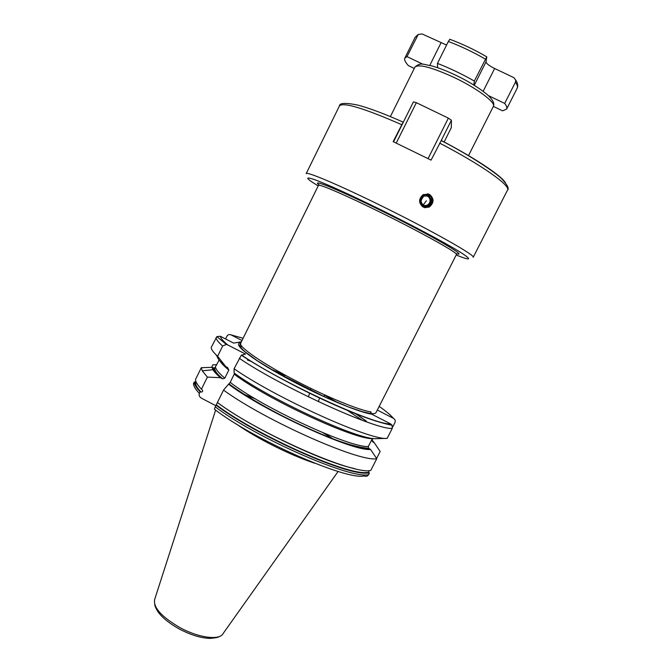 <?xml version="1.0" encoding="UTF-8"?>
<svg xmlns="http://www.w3.org/2000/svg" width="672" height="672" viewBox="0 0 672 672"><rect width="100%" height="100%" fill="white"/><g stroke="black" fill="none" stroke-linecap="round" stroke-linejoin="round"><path stroke-width="1.01" d="M444.074 142.069L451.298 127.688L451.416 120.221L448.367 118.138L416.354 102.673L413.431 101.867L393.548 141.809M428.081 158.575L448.367 118.138M396.245 143.044L416.354 102.673M441.202 140.557L451.416 120.221M401.621 124.648C363.804 108.133 343.081 101.892 339.444 105.916C339.436 102.925 345.475 102.631 357.554 105.025C369.256 108.1 384.46 113.795 403.158 122.111L393.17 141.632L431.071 160.121L441.26 140.591M429.568 194.443C434.28 198.643 434.154 202.868 429.19 207.102L423.175 207.144C418.387 203.036 418.421 198.836 423.276 194.544L429.568 194.443M424.687 207.707L429.03 207.068C434.02 202.843 434.129 198.618 429.366 194.41L427.56 193.771M423.494 206.514C416.438 203.154 422.478 191.142 429.248 195.082C436.279 198.467 430.248 210.412 423.494 206.514M427.82 195.88C431.365 199.013 431.29 202.154 427.585 205.321L423.839 205.674M423.175 205.12C426.149 206.178 428.375 205.212 429.828 202.213C430.559 199.559 429.82 197.526 427.619 196.115L426.812 195.779L427.644 196.216C429.761 197.753 430.492 199.752 429.828 202.213M468.46 155.702L493.366 106.403L502.639 110.846L506.629 109.066C507.268 107.78 506.621 105.899 504.697 103.412L488.3 95.567L489.241 96.499M473.861 85.05L474.323 81.035L486.788 56.818L486.007 61.9L474.256 85.294M515.718 80.018L515.441 82.177C517.306 84.806 517.885 86.831 517.163 88.267C518.246 85.966 517.768 83.219 515.718 80.018L513.769 77.608L494.642 68.494C489.216 65.772 486.343 63.571 486.007 61.9M504.697 103.412L515.441 82.177M422.915 64.243L406.972 56.608L418.261 34.423L422.092 33.953L446.578 45.058M449.912 39.287L448.35 41.488C460.723 46.158 473.054 52.021 485.344 59.086M406.972 56.608L404.855 58.103C404.099 59.783 405.308 62.311 408.475 65.671L414.263 68.452M437.632 67.645L437.438 63.395L448.35 41.488M474.323 81.035C462.017 74.054 449.728 68.174 437.438 63.395M235.956 423.746C244.986 430.063 255.78 436.514 268.321 443.1C285.281 451.886 300.846 458.632 315.017 463.336M370.885 413.448C373.834 413.809 375.539 413.54 376.001 412.633L456.448 254.52C458.791 253.453 423.108 233.419 382.494 213.368C346.76 195.644 318.318 183.38 318.444 185.405L240.719 343.123C237.922 346.567 263.239 364.106 298.166 382.015C328.499 397.706 359.957 410.458 371.137 411.936L370.658 412.826L371.616 414.12L390.718 423.948L392.112 425.25C376.975 422.47 354.043 413.969 323.308 399.756C293.16 385.745 261.072 368.206 241.324 355.169L234.058 368.752C276.587 398.404 371.003 440.866 387.156 438.371L392.255 428.392L392.112 425.25M241.324 355.169L245.557 354.102L227.732 344.921C223.062 340.998 220.601 338.108 220.349 336.269L233.638 343.106L241.374 341.796M242.004 340.511L231.05 334.883C229.278 334.186 227.9 334.614 226.926 336.176L225.565 338.948M392.591 427.182L394.934 422.596C395.615 420.84 395.128 419.437 393.464 418.362L377.311 410.063M216.082 405.191L215.267 406.846C214.435 408.61 214.25 409.475 214.721 409.433C253.705 439.723 346.424 480.446 364.157 475.944C366.072 476.717 367.55 476.288 368.609 474.65L369.415 473.08L365.35 473.172C342.023 473.676 254.73 434.322 216.082 405.191L223.524 390.104C265.448 420.748 359.965 462.512 376.757 458.707L370.734 470.492C353.564 475.062 258.989 433.692 217.417 402.486M368.903 470.61L368.752 472.424L369.415 473.08M234.595 373.346L230.21 382.385L228.581 384.191C263.651 410.928 352.842 451.567 370.532 449.45L376.757 458.707M370.532 449.45L368.542 448.258L368.323 446.494L372.506 438.354M234.058 368.752L234.108 372.994C269.48 399.218 358.655 440.143 376.034 438.673L387.156 438.371M199.366 393.431C195.317 389.147 193.376 385.837 193.536 383.51L194.3 381.948C194.183 383.779 195.384 386.24 197.929 389.332L200.155 391.818L199.366 393.431C198.685 395.262 199.399 396.866 201.516 398.236L215.83 405.703M376.597 458.472L380.167 451.492L374.237 442.672L372.876 441.966L372.128 439.858L372.876 438.404M220.349 336.269L216.854 336.596L211.176 347.533C211.218 349.44 213.368 352.346 217.627 356.252L222.65 346.013L226.363 344.45L227.732 344.921M215.93 354.648L217.249 356.622C217.678 358.848 220.534 362.183 225.809 366.635L227.615 367.567L228.824 370.045L224.826 378.151L222.676 378.823L220.366 377.689L207.388 377.093L201.457 389.172L202.138 389.785C203.053 391.289 202.684 392.036 201.037 392.02L200.155 391.818M201.457 389.172C197.383 384.93 195.418 381.671 195.56 379.386L201.289 367.702L211.999 367.315L214.712 368.122L219.131 360.091M194.3 381.948L196.048 381.839M217.627 356.252L225.809 366.635M228.581 384.191L223.524 390.104M374.237 442.672L372.053 440.042M211.999 367.315L212.974 369.726C214.25 371.851 216.72 374.506 220.366 377.689M201.289 367.702L202.255 370.835L207.388 377.093M216.863 364.703L212.848 364.846L211.63 367.324M240.5 347.945L241.55 345.82M225.683 366.526L225.406 367.114M425.93 194.813L426.661 195.451M424.519 205.834L423.688 206.119M426.46 194.779L427.526 195.737M425.225 205.985L424.066 206.371M428.249 206.9L428.938 206.489M427.728 205.741L425.342 206.732M430.055 199.508L430.08 200.197M426.602 206.018L424.83 206.632M426.838 194.788L428.114 195.93M428.896 197.114L429.097 197.576M425.821 206.044L424.427 206.506M441.109 140.507C469.644 155.098 496.566 173.141 502.135 179.214C507.511 185.128 509.309 188.756 507.52 190.084C511.031 185.833 481.841 165.018 439.614 143.102M441.26 140.465C475.457 158.29 501.749 175.972 505.512 182.91M339.444 105.916L306.172 173.653C306.037 170.999 340.25 185.489 383.771 207.043C433.339 231.479 476.255 255.889 473.206 257.3L507.52 190.084M318.192 185.926C305.197 177.971 304.399 176.022 315.806 180.071C329.633 185.354 351.826 195.51 382.402 210.538C413.818 226.086 444.746 242.617 459.035 251.387C472.643 259.98 471.694 261.19 456.187 255.024M429.08 195.409C435.7 198.601 430.021 209.857 423.662 206.178C417.018 203.02 422.705 191.705 429.08 195.409M427.585 205.321L423.83 205.565C420.143 203.582 420.176 200.424 423.914 196.081L428.56 196.014C432.113 199.147 432.037 202.306 428.324 205.472L423.805 205.514M423.914 196.081C420.286 199.29 420.235 202.423 423.78 205.498M426.367 200.802L423.116 205.078M493.366 106.403C496.146 102.648 477.128 88.351 454.23 77.515C431.726 67.25 418.622 63.79 414.926 67.124C420.806 61.774 423.847 64.789 431.399 65.789C438.581 67.771 446.645 70.896 455.608 75.155C470.224 81.925 485.629 92.282 489.88 97.163C493.366 100.926 494.525 104.009 493.366 106.403M494.642 68.494L483.143 91.316M404.855 58.103L415.195 37.204L417.438 35.473M338.117 471.442L223.138 633.503C219.87 640.668 198.526 637.955 179.491 627.362C161.162 616.518 152.914 607.152 154.736 599.256L215.62 410.105M455.742 253.47C470.728 258.376 432.776 236.116 383.166 211.655C338.932 189.706 308.7 177.509 319.704 185.346M371.616 414.12C358.142 412.306 317.604 395.128 283.634 376.463C249.556 357.79 231.806 343.207 240.845 342.863M241.559 355.034C282.072 382.805 374.59 425.174 390.718 423.948M393.464 418.362C390.86 415.254 386.098 411.264 379.176 406.392M243.121 338.26L231.05 334.883M244.726 394.691L255.553 398.966M323.114 432.802L333.026 438.908M222.65 346.013C218.341 342.216 216.132 339.427 216.031 337.63M392.255 428.392C376.429 430.231 282.055 387.425 239.232 358.26M366.425 421.168L355.328 413.431M338.478 403.024L324.467 395.111M284.928 375.312L270.194 368.827M251.765 361.57L247.43 360.041M220.307 361.477C221.71 363.695 224.54 366.551 228.824 370.045M372.355 438.589C354.564 439.698 267.112 399.227 234.242 374.212M346.668 409.92L362.25 420.311M215.552 367.366C216.09 369.81 219.181 373.405 224.826 378.151M230.21 382.385C262.853 407.778 350.314 448.064 368.323 446.494M213.385 368.029C213.822 370.44 216.754 373.968 222.163 378.622M369.104 448.711C351.238 450.601 262.895 410.155 229.018 384.031M372.011 440.849L372.876 441.966M215.267 406.846C256.712 438.253 351.313 479.48 368.609 474.65M217.518 402.604C250.631 427.375 322.862 462.025 354.631 468.611M195.04 382.082C194.939 383.897 196.148 386.333 198.66 389.382L201.037 392.02M368.861 472.534L364.879 472.618C341.611 473.088 254.604 433.801 216.392 404.897M440.958 42.932L429.794 65.377M415.195 37.204L418.261 34.423M449.702 39.245C462.109 43.814 474.432 49.661 486.662 56.784M323.736 396.564L324.593 394.85M284.197 376.765L285.054 375.052M218.921 636.67C218.66 637.325 215.653 637.904 209.891 638.4C200.852 638.098 190.571 634.914 179.029 628.858M178.903 628.79C168.714 622.961 161.666 617.182 157.769 611.428C155.912 608.454 154.896 606.152 154.72 604.523M240.719 343.123C241.525 344.081 236.376 344.182 245.028 351.792L257.393 360.797L276.36 372.313L325.382 397.236L347.953 406.736L362.174 411.65L371.028 413.65M226.363 344.45L216.854 336.596M270.48 369.004L284.911 375.346M324.45 395.144L338.167 402.898M355.034 413.314L366.374 421.26M214.712 368.122C214.519 370.625 217.174 374.195 222.676 378.823M229.127 383.964C245.389 396.136 274.546 412.793 302.971 426.023C332.724 439.866 354.589 447.275 368.542 448.258M212.974 369.726L202.255 370.835M195.871 381.956C195.224 383.888 196.148 386.366 198.66 389.382L197.929 389.332M368.752 472.424L364.879 472.618L365.35 473.172M244.39 394.481L255.15 398.731M323.551 432.978L333.388 439.051M308.44 396.875L309.599 393.07M310.439 390.298L311.002 388.441M318.402 401.654L319.544 397.841M506.629 109.066L517.163 88.267M390.373 116.6L414.926 67.124"/></g></svg>
